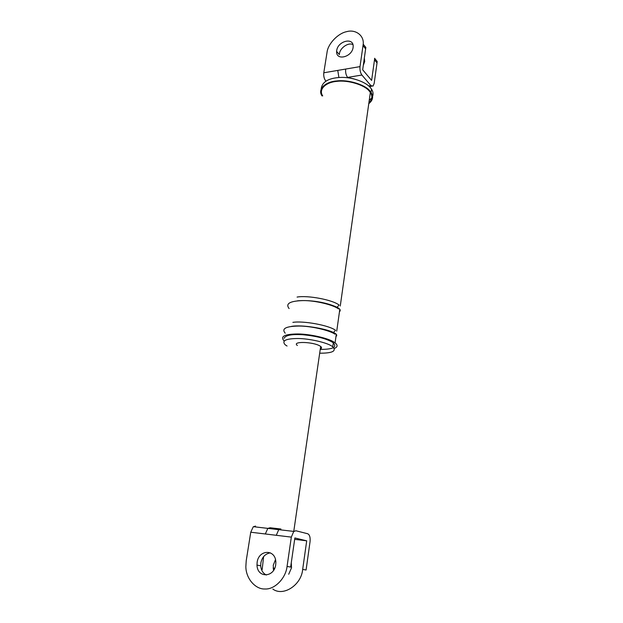 <?xml version="1.0" encoding="UTF-8"?>
<svg xmlns="http://www.w3.org/2000/svg" width="623" height="623" viewBox="0 0 623 623"><rect width="100%" height="100%" fill="white"/><g stroke="black" fill="none" stroke-linecap="round" stroke-linejoin="round"><path stroke-width="0.93" d="M267.765 528.522L265.32 533.973L250.75 532.221L246.217 560.723L245.851 566.657C245.953 579.001 255.804 589.498 264.939 588.984C274.836 589.693 285.926 577.934 287.055 566.416L291.33 537.112L293.706 531.551L295.909 530.757L307.7 533.755C309.647 534.721 310.433 537.345 310.059 541.621L306.08 570.022L302.677 569.375L306.703 540.819L294.663 539.347M275.701 564.835C274.136 577.599 257.369 578.432 256.995 565.108L257.143 562.242C258.724 549.439 275.732 548.754 275.849 562.429L275.701 564.835M280.568 528.966L270.039 527.759L267.921 528.39L278.839 529.667L280.926 529.02M278.683 529.799L276.269 535.297L265.32 533.973M262.182 569.539L263.607 556.573M272.835 589.062C283.083 596.811 301.4 585.192 302.677 569.375M275.491 559.633L273.256 565.256L273.513 570.497M288.714 574.25L291.517 567.81L291.276 562.74M306.703 540.819L294.866 537.961L290.645 567.094L287.055 566.416M320.308 348.95C321.842 348.288 321.966 347.463 320.666 346.458L320.02 346.022C313.283 341.723 291.338 341.1 297.35 345.485M250.75 532.221L253.234 526.832L255.539 526.069M266.356 575.021C262.984 573.331 261.107 570.255 260.702 565.785L260.85 562.935C262.104 557.04 265.289 553.691 270.421 552.874M326.125 80.943L325.767 81.006C324.139 78.841 323.485 76.099 323.789 72.782L337.759 70.407L338.896 77.493M337.759 70.407L345.656 69.06C345.36 72.424 346.006 75.204 347.587 77.4L354.004 78.911M323.789 72.782L327.052 52.277C327.869 44.015 337.97 33.253 346.723 31.648C355.203 29.117 364.151 35.215 363.225 44.085L360.016 66.622C359.728 70.002 360.359 72.813 361.908 75.04L370.88 85.592L373.037 86.099L374.158 83.427L377.024 62.954L374.509 59.847L371.612 80.406L362.672 69.784L365.849 47.34M377.164 61.373L377.024 62.954M374.664 58.266L374.509 59.847M364.354 58.188L364.689 61.545L363.334 65.205M352.953 44.677C348.592 41.982 340.072 47.839 339.434 53.679L339.348 54.598L336.63 51.429L336.716 50.51C337.845 40.947 353.887 36.913 353.163 46.748L353.085 47.519C351.956 57.145 335.961 61.132 336.63 51.429M319.685 353.202C332.386 353.241 336.747 351.107 332.76 346.785L331.615 346.014C326.639 342.557 309.288 338.569 298.121 338.515C285.786 338.585 281.471 340.68 285.178 344.807L287.047 346.038M334.349 348.475C337.721 346.988 337.962 345.126 335.081 342.884L333.881 342.066C328.57 338.305 309.942 333.998 297.934 333.967C284.68 334.068 280.039 336.365 284.002 340.851M320.245 349.394C332.931 349.402 337.284 347.221 333.313 342.852L332.176 342.074C325.852 338.499 316.173 336.062 303.144 334.753C291.837 334.029 285.482 335.221 284.088 338.336M368.761 103.691C372.951 100.311 373.707 96.557 371.035 92.414L370 91.051C365.382 84.759 348.055 79.331 336.482 80.982C325.183 81.815 317.372 89.291 322.021 95.911M368.886 102.857C372.281 99.657 372.772 96.207 370.342 92.492L369.33 91.16C364.837 85.04 348 79.783 336.763 81.379C325.782 82.197 318.189 89.455 322.714 95.895M334.995 334.201C329.707 330.361 311.134 326.016 299.149 326.039C285.926 326.218 281.277 328.601 285.217 333.196M333.671 333.43L333.461 332.511L335.548 330.291C329.115 325.315 303.292 320.627 292.865 322.371M337.183 308.066L337.035 307.295L339.107 305.083C332.861 299.834 307.528 295.107 297.078 297.078M338.562 308.938C333.36 304.842 314.973 300.387 303.066 300.59C289.921 300.971 285.264 303.627 289.103 308.564M372.57 96.417C373.457 93.948 373.107 91.511 371.503 89.112L370.467 87.75C366.254 82.15 351.902 76.839 340.384 77.423C328.446 78.077 322.052 81.886 321.195 88.863M369.221 100.459L371.83 97.811M291.33 537.112L276.269 535.297M361.908 75.04L347.587 77.4M368.668 85.943L370.88 85.592M345.656 69.06L360.016 66.622M363.069 45.697L365.693 48.944M293.854 531.419L278.839 529.667M253.39 526.692L267.921 528.39M256.995 565.108L260.702 565.785M293.76 531.403L320.666 346.458M273.131 568.051L274.696 568.34M371.666 86.247L369.392 86.605M374.657 58.383L377.164 61.49M365.841 47.457L363.225 44.21M332.76 346.785L333.313 342.852M335.081 342.884L336.186 335.042M291.439 326.39C302.295 324.419 326.195 328.765 333.461 332.495C336.646 333.905 337.487 335.244 335.976 336.513M297.483 300.823C308.977 299.827 325.276 301.836 337.035 307.271C340.158 308.844 340.968 310.34 339.465 311.757M371.035 92.414L371.503 89.112M340.275 305.986L370.342 92.492M336.731 331.132L339.737 309.833"/></g></svg>
